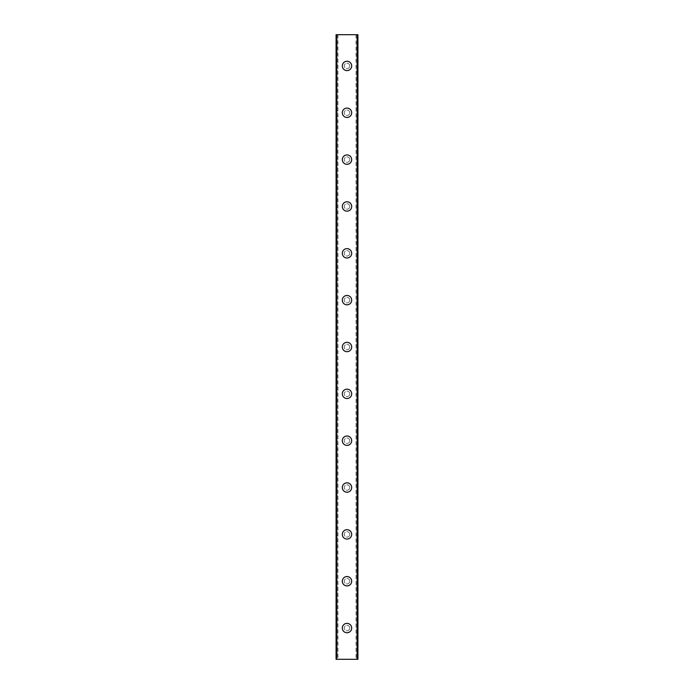 <?xml version="1.0" encoding="UTF-8"?>
<svg xmlns="http://www.w3.org/2000/svg" width="694" height="694" viewBox="0 0 694 694"><rect width="100%" height="100%" fill="white"/><g stroke="black" fill="none" stroke-linecap="round" stroke-linejoin="round"><path stroke-width="0.52" stroke-dasharray="3.47 2.6" d="M336.694 34.7L357.931 34.7L357.436 34.7L357.931 34.7L357.931 659.3L356.031 659.3L356.785 659.3L356.785 34.7L356.031 34.7L356.785 34.7L356.785 659.3L357.306 659.3L336.07 659.3L336.07 34.7L336.07 659.3L336.07 34.7L337.215 34.7L337.215 659.3L336.156 659.3L337.969 659.3L337.215 659.3L337.215 34.7L337.969 34.7L336.694 34.7L336.694 659.3M349.733 628.07A2.733 2.733 0 0 0 347 625.337A2.733 2.733 0 0 0 344.267 628.07A2.733 2.733 0 0 0 347 630.803A2.733 2.733 0 0 0 349.733 628.07A2.733 2.733 0 0 0 347 625.337A2.733 2.733 0 0 0 344.267 628.07A2.733 2.733 0 0 0 347 630.803A2.733 2.733 0 0 0 349.733 628.07M342.316 628.07A4.685 4.685 0 0 1 347 623.386A4.685 4.685 0 0 1 351.685 628.07A4.685 4.685 0 0 0 347 623.386A4.685 4.685 0 0 0 342.316 628.07A4.685 4.685 0 0 0 347 632.755A4.685 4.685 0 0 0 351.685 628.07A4.685 4.685 0 0 0 347 623.386A4.685 4.685 0 0 0 342.316 628.07A4.685 4.685 0 0 0 347 632.755A4.685 4.685 0 0 0 351.685 628.07A4.685 4.685 0 0 1 347 632.755A4.685 4.685 0 0 1 342.316 628.07M349.733 581.225A2.733 2.733 0 0 0 347 578.492A2.733 2.733 0 0 0 344.267 581.225A2.733 2.733 0 0 0 347 583.958A2.733 2.733 0 0 0 349.733 581.225A2.733 2.733 0 0 0 347 578.492A2.733 2.733 0 0 0 344.267 581.225A2.733 2.733 0 0 0 347 583.958A2.733 2.733 0 0 0 349.733 581.225M342.316 581.225A4.685 4.685 0 0 1 347 576.541A4.685 4.685 0 0 1 351.685 581.225A4.685 4.685 0 0 0 347 576.541A4.685 4.685 0 0 0 342.316 581.225A4.685 4.685 0 0 0 347 585.909A4.685 4.685 0 0 0 351.685 581.225A4.685 4.685 0 0 0 347 576.541A4.685 4.685 0 0 0 342.316 581.225A4.685 4.685 0 0 0 347 585.909A4.685 4.685 0 0 0 351.685 581.225A4.685 4.685 0 0 1 347 585.909A4.685 4.685 0 0 1 342.316 581.225M349.733 534.38A2.733 2.733 0 0 0 347 531.647A2.733 2.733 0 0 0 344.267 534.38A2.733 2.733 0 0 0 347 537.113A2.733 2.733 0 0 0 349.733 534.38A2.733 2.733 0 0 0 347 531.647A2.733 2.733 0 0 0 344.267 534.38A2.733 2.733 0 0 0 347 537.113A2.733 2.733 0 0 0 349.733 534.38M342.316 534.38A4.685 4.685 0 0 1 347 529.696A4.685 4.685 0 0 1 351.685 534.38A4.685 4.685 0 0 0 347 529.696A4.685 4.685 0 0 0 342.316 534.38A4.685 4.685 0 0 0 347 539.065A4.685 4.685 0 0 0 351.685 534.38A4.685 4.685 0 0 0 347 529.696A4.685 4.685 0 0 0 342.316 534.38A4.685 4.685 0 0 0 347 539.065A4.685 4.685 0 0 0 351.685 534.38A4.685 4.685 0 0 1 347 539.065A4.685 4.685 0 0 1 342.316 534.38M349.733 487.535A2.733 2.733 0 0 0 347 484.802A2.733 2.733 0 0 0 344.267 487.535A2.733 2.733 0 0 0 347 490.268A2.733 2.733 0 0 0 349.733 487.535A2.733 2.733 0 0 0 347 484.802A2.733 2.733 0 0 0 344.267 487.535A2.733 2.733 0 0 0 347 490.268A2.733 2.733 0 0 0 349.733 487.535M342.316 487.535A4.685 4.685 0 0 1 347 482.851A4.685 4.685 0 0 1 351.685 487.535A4.685 4.685 0 0 0 347 482.851A4.685 4.685 0 0 0 342.316 487.535A4.685 4.685 0 0 0 347 492.219A4.685 4.685 0 0 0 351.685 487.535A4.685 4.685 0 0 0 347 482.851A4.685 4.685 0 0 0 342.316 487.535A4.685 4.685 0 0 0 347 492.219A4.685 4.685 0 0 0 351.685 487.535A4.685 4.685 0 0 1 347 492.219A4.685 4.685 0 0 1 342.316 487.535M349.733 440.69A2.733 2.733 0 0 0 347 437.957A2.733 2.733 0 0 0 344.267 440.69A2.733 2.733 0 0 0 347 443.423A2.733 2.733 0 0 0 349.733 440.69A2.733 2.733 0 0 0 347 437.957A2.733 2.733 0 0 0 344.267 440.69A2.733 2.733 0 0 0 347 443.423A2.733 2.733 0 0 0 349.733 440.69M342.316 440.69A4.685 4.685 0 0 1 347 436.006A4.685 4.685 0 0 1 351.685 440.69A4.685 4.685 0 0 0 347 436.006A4.685 4.685 0 0 0 342.316 440.69A4.685 4.685 0 0 0 347 445.375A4.685 4.685 0 0 0 351.685 440.69A4.685 4.685 0 0 0 347 436.006A4.685 4.685 0 0 0 342.316 440.69A4.685 4.685 0 0 0 347 445.375A4.685 4.685 0 0 0 351.685 440.69A4.685 4.685 0 0 1 347 445.375A4.685 4.685 0 0 1 342.316 440.69M349.733 393.845A2.733 2.733 0 0 0 347 391.112A2.733 2.733 0 0 0 344.267 393.845A2.733 2.733 0 0 0 347 396.578A2.733 2.733 0 0 0 349.733 393.845A2.733 2.733 0 0 0 347 391.112A2.733 2.733 0 0 0 344.267 393.845A2.733 2.733 0 0 0 347 396.578A2.733 2.733 0 0 0 349.733 393.845M342.316 393.845A4.685 4.685 0 0 1 347 389.161A4.685 4.685 0 0 1 351.685 393.845A4.685 4.685 0 0 0 347 389.161A4.685 4.685 0 0 0 342.316 393.845A4.685 4.685 0 0 0 347 398.529A4.685 4.685 0 0 0 351.685 393.845A4.685 4.685 0 0 0 347 389.161A4.685 4.685 0 0 0 342.316 393.845A4.685 4.685 0 0 0 347 398.529A4.685 4.685 0 0 0 351.685 393.845A4.685 4.685 0 0 1 347 398.529A4.685 4.685 0 0 1 342.316 393.845M349.733 347A2.733 2.733 0 0 0 347 344.267A2.733 2.733 0 0 0 344.267 347A2.733 2.733 0 0 0 347 349.733A2.733 2.733 0 0 0 349.733 347A2.733 2.733 0 0 0 347 344.267A2.733 2.733 0 0 0 344.267 347A2.733 2.733 0 0 0 347 349.733A2.733 2.733 0 0 0 349.733 347M342.316 347A4.685 4.685 0 0 1 347 342.316A4.685 4.685 0 0 1 351.685 347A4.685 4.685 0 0 0 347 342.316A4.685 4.685 0 0 0 342.316 347A4.685 4.685 0 0 0 347 351.685A4.685 4.685 0 0 0 351.685 347A4.685 4.685 0 0 0 347 342.316A4.685 4.685 0 0 0 342.316 347A4.685 4.685 0 0 0 347 351.685A4.685 4.685 0 0 0 351.685 347A4.685 4.685 0 0 1 347 351.685A4.685 4.685 0 0 1 342.316 347M349.733 300.155A2.733 2.733 0 0 0 347 297.422A2.733 2.733 0 0 0 344.267 300.155A2.733 2.733 0 0 0 347 302.888A2.733 2.733 0 0 0 349.733 300.155A2.733 2.733 0 0 0 347 297.422A2.733 2.733 0 0 0 344.267 300.155A2.733 2.733 0 0 0 347 302.888A2.733 2.733 0 0 0 349.733 300.155M342.316 300.155A4.685 4.685 0 0 1 347 295.471A4.685 4.685 0 0 1 351.685 300.155A4.685 4.685 0 0 0 347 295.471A4.685 4.685 0 0 0 342.316 300.155A4.685 4.685 0 0 0 347 304.839A4.685 4.685 0 0 0 351.685 300.155A4.685 4.685 0 0 0 347 295.471A4.685 4.685 0 0 0 342.316 300.155A4.685 4.685 0 0 0 347 304.839A4.685 4.685 0 0 0 351.685 300.155A4.685 4.685 0 0 1 347 304.839A4.685 4.685 0 0 1 342.316 300.155M349.733 253.31A2.733 2.733 0 0 0 347 250.577A2.733 2.733 0 0 0 344.267 253.31A2.733 2.733 0 0 0 347 256.043A2.733 2.733 0 0 0 349.733 253.31A2.733 2.733 0 0 0 347 250.577A2.733 2.733 0 0 0 344.267 253.31A2.733 2.733 0 0 0 347 256.043A2.733 2.733 0 0 0 349.733 253.31M342.316 253.31A4.685 4.685 0 0 1 347 248.626A4.685 4.685 0 0 1 351.685 253.31A4.685 4.685 0 0 0 347 248.626A4.685 4.685 0 0 0 342.316 253.31A4.685 4.685 0 0 0 347 257.995A4.685 4.685 0 0 0 351.685 253.31A4.685 4.685 0 0 0 347 248.626A4.685 4.685 0 0 0 342.316 253.31A4.685 4.685 0 0 0 347 257.995A4.685 4.685 0 0 0 351.685 253.31A4.685 4.685 0 0 1 347 257.995A4.685 4.685 0 0 1 342.316 253.31M349.733 206.465A2.733 2.733 0 0 0 347 203.732A2.733 2.733 0 0 0 344.267 206.465A2.733 2.733 0 0 0 347 209.198A2.733 2.733 0 0 0 349.733 206.465A2.733 2.733 0 0 0 347 203.732A2.733 2.733 0 0 0 344.267 206.465A2.733 2.733 0 0 0 347 209.198A2.733 2.733 0 0 0 349.733 206.465M342.316 206.465A4.685 4.685 0 0 1 347 201.781A4.685 4.685 0 0 1 351.685 206.465A4.685 4.685 0 0 0 347 201.781A4.685 4.685 0 0 0 342.316 206.465A4.685 4.685 0 0 0 347 211.15A4.685 4.685 0 0 0 351.685 206.465A4.685 4.685 0 0 0 347 201.781A4.685 4.685 0 0 0 342.316 206.465A4.685 4.685 0 0 0 347 211.15A4.685 4.685 0 0 0 351.685 206.465A4.685 4.685 0 0 1 347 211.15A4.685 4.685 0 0 1 342.316 206.465M349.733 159.62A2.733 2.733 0 0 0 347 156.887A2.733 2.733 0 0 0 344.267 159.62A2.733 2.733 0 0 0 347 162.353A2.733 2.733 0 0 0 349.733 159.62A2.733 2.733 0 0 0 347 156.887A2.733 2.733 0 0 0 344.267 159.62A2.733 2.733 0 0 0 347 162.353A2.733 2.733 0 0 0 349.733 159.62M342.316 159.62A4.685 4.685 0 0 1 347 154.935A4.685 4.685 0 0 1 351.685 159.62A4.685 4.685 0 0 0 347 154.935A4.685 4.685 0 0 0 342.316 159.62A4.685 4.685 0 0 0 347 164.305A4.685 4.685 0 0 0 351.685 159.62A4.685 4.685 0 0 0 347 154.935A4.685 4.685 0 0 0 342.316 159.62A4.685 4.685 0 0 0 347 164.305A4.685 4.685 0 0 0 351.685 159.62A4.685 4.685 0 0 1 347 164.305A4.685 4.685 0 0 1 342.316 159.62M349.733 112.775A2.733 2.733 0 0 0 347 110.042A2.733 2.733 0 0 0 344.267 112.775A2.733 2.733 0 0 0 347 115.508A2.733 2.733 0 0 0 349.733 112.775A2.733 2.733 0 0 0 347 110.042A2.733 2.733 0 0 0 344.267 112.775A2.733 2.733 0 0 0 347 115.508A2.733 2.733 0 0 0 349.733 112.775M342.316 112.775A4.685 4.685 0 0 1 347 108.091A4.685 4.685 0 0 1 351.685 112.775A4.685 4.685 0 0 0 347 108.091A4.685 4.685 0 0 0 342.316 112.775A4.685 4.685 0 0 0 347 117.46A4.685 4.685 0 0 0 351.685 112.775A4.685 4.685 0 0 0 347 108.091A4.685 4.685 0 0 0 342.316 112.775A4.685 4.685 0 0 0 347 117.46A4.685 4.685 0 0 0 351.685 112.775A4.685 4.685 0 0 1 347 117.46A4.685 4.685 0 0 1 342.316 112.775M349.733 65.93A2.733 2.733 0 0 0 347 63.197A2.733 2.733 0 0 0 344.267 65.93A2.733 2.733 0 0 0 347 68.663A2.733 2.733 0 0 0 349.733 65.93A2.733 2.733 0 0 0 347 63.197A2.733 2.733 0 0 0 344.267 65.93A2.733 2.733 0 0 0 347 68.663A2.733 2.733 0 0 0 349.733 65.93M342.316 65.93A4.685 4.685 0 0 1 347 61.245A4.685 4.685 0 0 1 351.685 65.93A4.685 4.685 0 0 0 347 61.245A4.685 4.685 0 0 0 342.316 65.93A4.685 4.685 0 0 0 347 70.615A4.685 4.685 0 0 0 351.685 65.93A4.685 4.685 0 0 0 347 61.245A4.685 4.685 0 0 0 342.316 65.93A4.685 4.685 0 0 0 347 70.615A4.685 4.685 0 0 0 351.685 65.93A4.685 4.685 0 0 1 347 70.615A4.685 4.685 0 0 1 342.316 65.93M348.084 34.7L347.269 34.7L348.084 34.7M347.269 34.7L348.188 34.7L347.269 34.7M346.636 34.7L345.629 34.7L346.636 34.7M345.629 34.7L346.731 34.7L345.629 34.7M336.156 34.7L336.156 659.3L336.156 34.7M345.916 659.3L346.731 659.3L345.916 659.3M346.731 659.3L345.812 659.3L346.731 659.3M357.931 34.7L357.931 659.3L357.931 34.7M357.306 34.7L357.306 659.3M336.564 34.7L336.564 659.3L336.564 34.7M357.844 34.7L357.844 659.3L357.844 34.7M357.436 34.7L357.436 659.3L357.436 34.7M337.969 34.7L337.969 659.3M356.031 34.7L356.031 659.3"/><path stroke-width="1.04" d="M342.316 628.07A4.685 4.685 0 0 1 347 623.386A4.685 4.685 0 0 1 351.685 628.07A4.685 4.685 0 0 1 347 632.755A4.685 4.685 0 0 1 342.316 628.07M342.316 581.225A4.685 4.685 0 0 1 347 576.541A4.685 4.685 0 0 1 351.685 581.225A4.685 4.685 0 0 1 347 585.909A4.685 4.685 0 0 1 342.316 581.225M342.316 534.38A4.685 4.685 0 0 1 347 529.696A4.685 4.685 0 0 1 351.685 534.38A4.685 4.685 0 0 1 347 539.065A4.685 4.685 0 0 1 342.316 534.38M342.316 487.535A4.685 4.685 0 0 1 347 482.851A4.685 4.685 0 0 1 351.685 487.535A4.685 4.685 0 0 1 347 492.219A4.685 4.685 0 0 1 342.316 487.535M342.316 440.69A4.685 4.685 0 0 1 347 436.006A4.685 4.685 0 0 1 351.685 440.69A4.685 4.685 0 0 1 347 445.375A4.685 4.685 0 0 1 342.316 440.69M342.316 393.845A4.685 4.685 0 0 1 347 389.161A4.685 4.685 0 0 1 351.685 393.845A4.685 4.685 0 0 1 347 398.529A4.685 4.685 0 0 1 342.316 393.845M342.316 347A4.685 4.685 0 0 1 347 342.316A4.685 4.685 0 0 1 351.685 347A4.685 4.685 0 0 1 347 351.685A4.685 4.685 0 0 1 342.316 347M342.316 300.155A4.685 4.685 0 0 1 347 295.471A4.685 4.685 0 0 1 351.685 300.155A4.685 4.685 0 0 1 347 304.839A4.685 4.685 0 0 1 342.316 300.155M342.316 253.31A4.685 4.685 0 0 1 347 248.626A4.685 4.685 0 0 1 351.685 253.31A4.685 4.685 0 0 1 347 257.995A4.685 4.685 0 0 1 342.316 253.31M342.316 206.465A4.685 4.685 0 0 1 347 201.781A4.685 4.685 0 0 1 351.685 206.465A4.685 4.685 0 0 1 347 211.15A4.685 4.685 0 0 1 342.316 206.465M342.316 159.62A4.685 4.685 0 0 1 347 154.935A4.685 4.685 0 0 1 351.685 159.62A4.685 4.685 0 0 1 347 164.305A4.685 4.685 0 0 1 342.316 159.62M342.316 112.775A4.685 4.685 0 0 1 347 108.091A4.685 4.685 0 0 1 351.685 112.775A4.685 4.685 0 0 1 347 117.46A4.685 4.685 0 0 1 342.316 112.775M342.316 65.93A4.685 4.685 0 0 1 347 61.245A4.685 4.685 0 0 1 351.685 65.93A4.685 4.685 0 0 1 347 70.615A4.685 4.685 0 0 1 342.316 65.93M336.07 34.7L357.931 34.7L357.931 659.3L336.07 659.3L336.07 34.7M336.538 34.7L336.538 659.3M357.462 34.7L357.462 659.3"/></g></svg>
